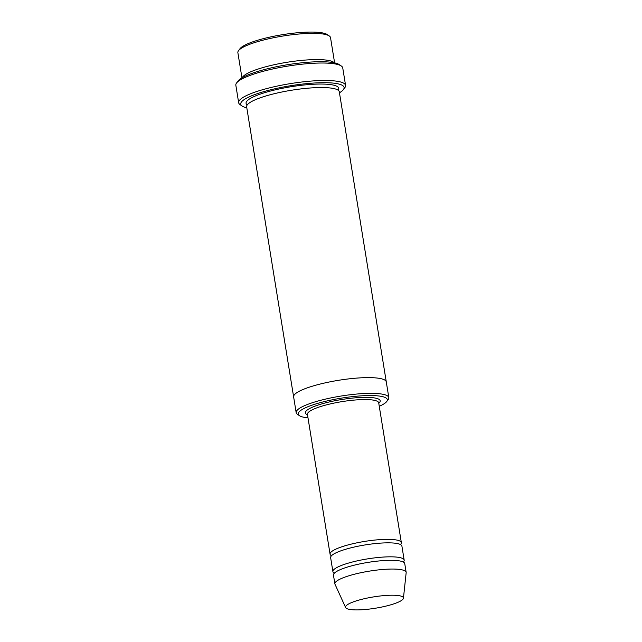 <?xml version="1.0" encoding="UTF-8"?>
<svg xmlns="http://www.w3.org/2000/svg" width="642" height="642" viewBox="0 0 642 642"><rect width="100%" height="100%" fill="white"/><g stroke="black" fill="none" stroke-linecap="round" stroke-linejoin="round"><path stroke-width="0.96" d="M403.32 562.031A36.104 7.062 170.8 0 0 404.171 560.097A36.104 7.062 170.8 0 0 392.174 556.839A36.104 7.062 170.8 0 0 353.389 561.758A36.104 7.062 170.8 0 0 332.901 571.645A36.104 7.062 170.8 0 0 334.322 573.202M332.901 571.645L330.638 557.665A36.104 7.062 -9.2 0 1 351.126 547.778A36.104 7.062 -9.2 0 1 389.911 542.859A36.104 7.062 -9.2 0 1 401.908 546.117L404.171 560.097M379.262 406.306A45.125 8.828 170.8 0 0 386.717 401.523A45.125 8.828 170.8 0 0 341.367 398.144A45.125 8.828 170.8 0 0 299.413 415.663A45.125 8.828 170.8 0 0 307.991 417.854M334.233 62.78A46.93 9.181 170.8 0 0 319.17 59.61A46.93 9.181 170.8 0 0 271.381 65.364A46.93 9.181 170.8 0 0 242.291 77.674M241.954 77.867L237.869 52.636A46.93 9.181 -9.2 0 1 238.511 50.678A46.93 9.181 -9.2 0 1 268.805 38.761A46.93 9.181 -9.2 0 1 314.925 33.392A46.93 9.181 -9.2 0 1 329.298 35.976A46.93 9.181 -9.2 0 1 330.526 37.629L334.61 62.86M238.511 50.678L239.98 48.72A45.125 8.828 -9.2 0 1 269.118 37.26A45.125 8.828 -9.2 0 1 313.457 32.1A45.125 8.828 -9.2 0 1 327.284 34.58L329.298 35.976M386.717 401.523L388.185 399.557A46.93 9.181 170.8 0 0 388.827 397.599A46.93 9.181 170.8 0 0 373.227 393.369A46.93 9.181 170.8 0 0 322.806 399.757A46.93 9.181 170.8 0 0 296.171 412.605A46.93 9.181 170.8 0 0 297.398 414.267L299.413 415.663M400.488 544.552A36.104 7.062 170.8 0 0 401.346 542.626A36.104 7.062 170.8 0 0 389.341 539.368A36.104 7.062 170.8 0 0 350.556 544.28A36.104 7.062 170.8 0 0 330.068 554.166A36.104 7.062 170.8 0 0 331.489 555.731M345.621 607.549L334.996 584.236A36.104 7.062 -9.2 0 1 334.883 583.875L333.463 575.136A36.104 7.062 -9.2 0 1 353.951 565.249A36.104 7.062 -9.2 0 1 392.743 560.338A36.104 7.062 -9.2 0 1 404.741 563.596L406.153 572.327A36.104 7.062 -9.2 0 1 406.161 572.712L403.441 598.183A29.331 5.738 -9.2 0 1 375.393 608.223A29.331 5.738 -9.2 0 1 345.621 607.549A29.331 5.738 -9.2 0 1 361.478 599.403A29.331 5.738 -9.2 0 1 393.682 595.23A29.331 5.738 -9.2 0 1 403.441 598.183M334.883 583.875A36.104 7.062 -9.2 0 1 355.371 573.988A36.104 7.062 -9.2 0 1 394.156 569.069A36.104 7.062 -9.2 0 1 406.153 572.327M339.457 92.785A52.347 10.24 170.8 0 0 343.366 89.623A52.347 10.24 170.8 0 0 290.77 85.707A52.347 10.24 170.8 0 0 242.098 106.026A52.347 10.24 170.8 0 0 246.801 107.792M293.643 396.965A46.93 9.181 -9.2 0 1 293.627 396.884L246.64 106.805A46.93 9.181 -9.2 0 1 273.275 93.957A46.93 9.181 -9.2 0 1 323.696 87.569A46.93 9.181 -9.2 0 1 339.297 91.798L386.283 381.878A46.93 9.181 -9.2 0 1 386.291 381.958M238.663 102.72L235.839 85.25A54.153 10.593 -9.2 0 1 236.569 82.987L238.046 81.028A52.347 10.24 -9.2 0 1 271.839 67.739A52.347 10.24 -9.2 0 1 323.279 61.744A52.347 10.24 -9.2 0 1 339.313 64.625L341.335 66.022A54.153 10.593 -9.2 0 1 342.748 67.932L345.573 85.402A54.153 10.593 170.8 0 0 327.58 80.515A54.153 10.593 170.8 0 0 269.399 87.89A54.153 10.593 170.8 0 0 238.663 102.72A54.153 10.593 170.8 0 0 240.076 104.63L242.098 106.026M386.283 381.878A46.93 9.181 -9.2 0 0 370.683 377.64A46.93 9.181 -9.2 0 0 320.254 384.028A46.93 9.181 -9.2 0 0 293.627 396.884A46.93 9.181 -9.2 0 1 320.262 384.028A46.93 9.181 -9.2 0 1 370.683 377.64A46.93 9.181 -9.2 0 1 386.275 381.878L388.827 397.599M236.569 82.987A54.153 10.593 -9.2 0 1 271.534 69.24A54.153 10.593 -9.2 0 1 324.748 63.044A54.153 10.593 -9.2 0 1 341.335 66.022M343.366 89.623L344.842 87.665A54.153 10.593 170.8 0 0 345.573 85.402M378.78 403.312A37.91 7.415 170.8 0 0 341.6 399.533A37.91 7.415 170.8 0 0 307.51 414.852M401.346 542.626L378.7 402.831A36.104 7.062 170.8 0 0 341.937 401.635A36.104 7.062 170.8 0 0 307.43 414.371L330.068 554.166M247.226 104.919A46.93 9.181 -9.2 0 1 268.733 91.501A46.93 9.181 -9.2 0 1 323.135 84.07A46.93 9.181 -9.2 0 1 338.141 90.193M293.627 396.884L296.171 412.605"/></g></svg>
